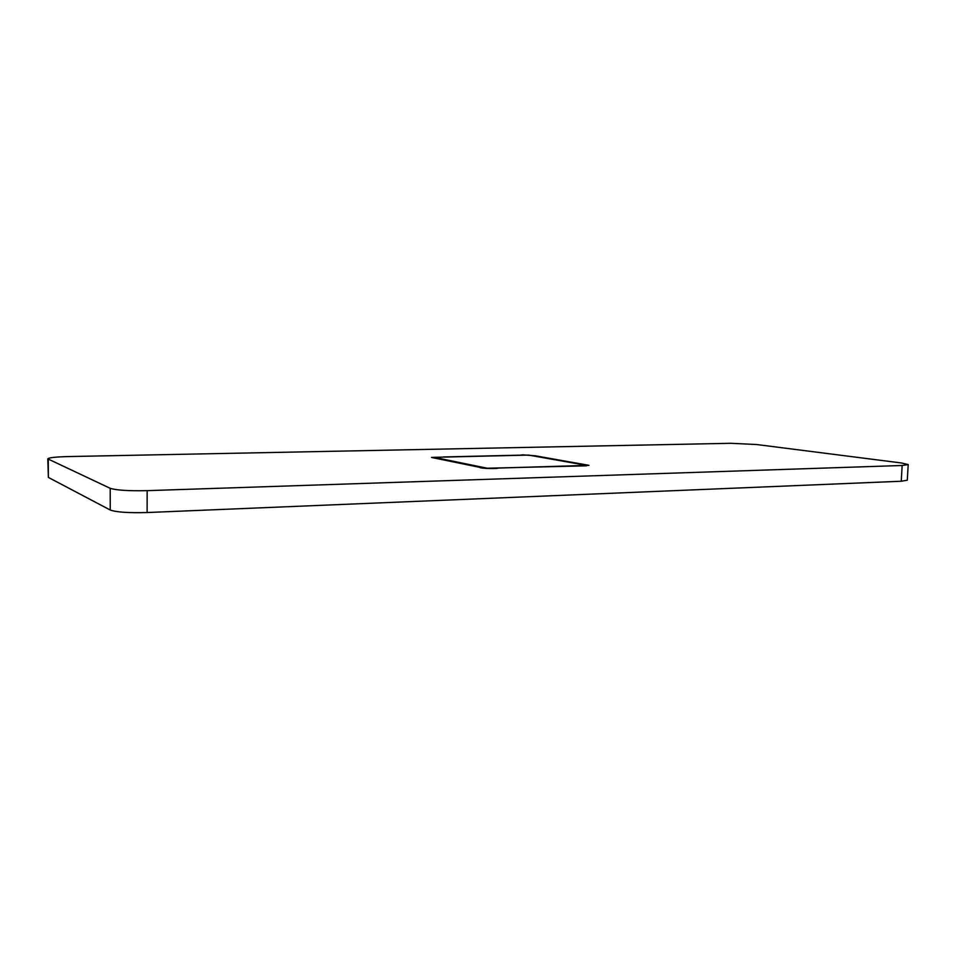 <?xml version="1.0" encoding="UTF-8"?>
<svg xmlns="http://www.w3.org/2000/svg" width="956" height="956" viewBox="0 0 956 956"><rect width="100%" height="100%" fill="white"/><g stroke="black" fill="none" stroke-linecap="round" stroke-linejoin="round"><path stroke-width="1.43" d="M443.273 457.099L431.503 457.446L479.781 467.353C479.231 468.392 496.26 469.049 498.363 468.07L588.932 465.333L535.539 455.845L522.753 454.829L518.785 455.331M908.2 464.592L907.292 480.199L901.245 481.238L147.128 512.535C128.654 513.037 116.369 512.201 110.251 510.026L48.374 477.414L47.8 458.868C48.804 457.661 55.591 456.896 68.175 456.574L730.743 443.297L756.543 444.516L901.484 462.979L908.2 464.592L902.153 465.488L147.14 490.655C128.642 491.037 116.333 490.261 110.203 488.313L47.8 458.868M443.285 456.956L518.785 455.187M586.53 465.381L528.632 455.092L434.036 457.315L487.249 468.225L586.518 465.835M434.024 458.067L434.036 457.315M48.254 459.298L48.374 477.414M110.203 488.313L110.251 510.026M147.14 490.655L147.128 512.535M902.153 465.488L901.245 481.238"/></g></svg>
